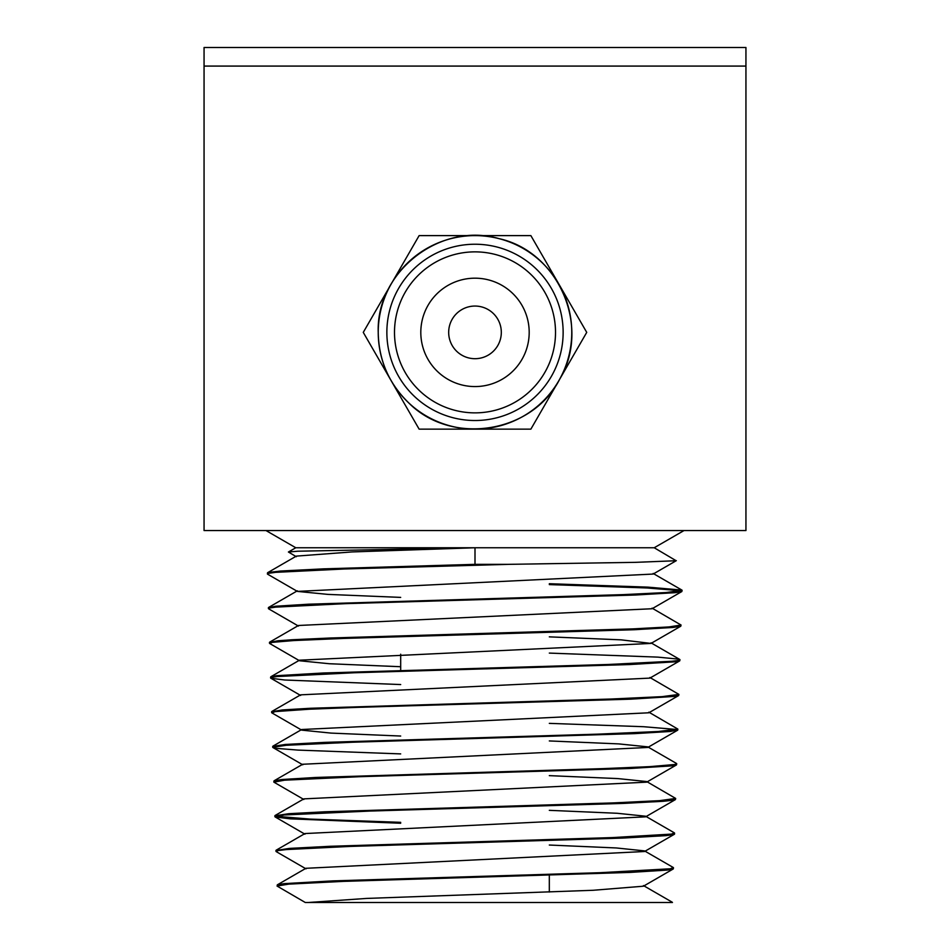 <?xml version="1.0" encoding="UTF-8"?>
<svg xmlns="http://www.w3.org/2000/svg" width="950" height="950" viewBox="0 0 950 950"><rect width="100%" height="100%" fill="white"/><g stroke="black" fill="none" stroke-linecap="round" stroke-linejoin="round"><path stroke-width="1.43" d="M298.478 626.086L268.66 608.843L269.562 608L275.5 607.133L345.456 603.654L635.693 595.009L674.963 592.693L681.304 591.731L682.148 590.354L666.116 592.539L623.485 594.617L308.702 604.188L275.488 606.242L268.387 607.763M681.471 590.793L647.14 587.979L549.314 584.594M549.314 583.716L648.066 587.148L681.91 590.092L653.137 573.456L653.137 574.061L297.374 591.399L267.544 574.156L268.517 573.313L275.5 572.351L344.826 568.967L508.155 564.347L475 564.347L323.653 568.848L280.535 571.033L268.078 572.529L267.342 573.859M400.686 666.722L329.389 663.741L299.547 660.761L269.717 643.518L272.27 642.354L293.823 640.549L342.997 638.447L634.232 629.719L672.921 627.475L680.639 626.276L681.067 625.041L668.919 626.941L632.854 628.888L330.042 638.02L291.911 639.766L278.243 640.751L269.479 642.378M652.068 608.143L681.067 625.041M400.686 684.558L284.691 680.01L270.845 678.241L272.127 677.267L277.103 676.543L354.124 672.766L629.494 664.561L674.963 661.829L679.725 660.867L679.986 659.716M549.314 653.089L657.887 657.127L679.072 659.193L679.939 659.858L677.564 660.559L671.816 661.271L608.653 664.466L323.166 673.004L276.771 675.688L270.774 676.792L270.572 677.896M400.686 736.048L331.004 733.091L301.72 730.134L271.902 712.892L275.191 711.597L309.474 709.211L357.734 707.346L630.966 699.153L674.643 696.409L678.656 695.543L678.906 694.403L662.114 696.647L611.182 699.022L310.294 708.273L282.233 709.947L271.629 711.811M649.907 677.504L678.906 694.403M677.801 729.968L677.837 729.078L658.172 731.524L597.336 734.172L323.902 742.401L285.392 744.444L272.709 746.415L272.733 747.318L286.128 745.287L352.45 742.235L634.754 733.626L670.391 731.464L677.801 729.909M677.148 729.517L643.589 726.714L549.314 723.366M272.935 746.154L301.708 729.517L648.838 712.785L648.838 712.168L677.837 729.078M303.846 799.484L273.897 782.159L284.513 780.188L359.539 776.696L629.85 768.491L671.721 765.878L676.483 764.916L676.744 763.812M400.686 753.908L297.979 750.096L276.509 748.374L272.733 747.318M549.314 740.941L618.699 743.898L647.758 746.854L676.543 763.491L674.963 764.489L649.847 766.638L603.559 768.609L316.017 777.444L281.699 779.534L274.027 780.829L273.814 781.992M400.686 823.246L290.13 818.841L275.144 816.941L284.169 814.981L370.654 811.027L623.521 803.403L662.91 801.313L672.398 800.316L675.414 799.591L675.676 798.439L659.621 800.648L614.306 802.869L324.746 811.787L288.812 813.699L274.871 815.824M549.314 775.639L617.939 778.596L646.665 781.541L675.676 798.439M306.031 868.858L276.212 851.616L278.124 850.535L286.366 849.561L350.384 846.414L622.903 838.078L665.831 835.644L673.134 834.67L674.536 834.124L674.595 833.114M275.559 816.228L310.021 819.09L400.686 822.344M549.314 810.338L617.12 813.271L645.596 816.216L674.346 832.841L671.436 834.1L612.322 837.591L330.469 846.272L289.263 848.421L275.951 850.511M669.928 902.5L672.22 902.203L643.447 885.578L643.423 886.207L593.073 890.281L366.522 898.427L308.275 902.5L305.294 902.5L277.044 886.041L288.8 884.129L343.473 881.374L630.052 872.421L667.387 870.069L673.241 868.965L673.514 867.813M549.314 845.037L616.348 847.958L644.516 850.891L673.289 867.516L670.367 868.775L600.163 872.694L332.821 880.887L284.466 883.607L277.804 884.64L277.056 885.97M288.456 551.986L295.783 547.758L475 547.758L297.789 551.214L288.408 552.009L296.305 556.712M400.686 670.439L400.686 654.206M475 564.347L475 547.758L654.217 547.758L676.115 560.726L635.954 562.329L508.155 564.347M475 547.758L351.904 551.938L296.305 556.118L267.52 572.755M297.374 591.399L327.892 594.391L400.686 597.396M681.91 591.494L652.08 608.736L298.478 625.48L269.705 642.117M549.314 636.856L621.027 639.837L651.011 643.423L299.464 660.203M679.725 660.867L649.895 678.11L300.616 694.842L271.831 711.479M677.599 730.229L647.769 747.46L302.67 764.263M676.483 764.916L646.665 782.159L303.858 798.879L275.084 815.504M645.596 816.216L645.596 816.834L304.95 833.554L276.165 850.191M674.357 834.278L644.539 851.509L305.912 868.3M672.446 902.5L308.275 902.5M204.06 47.5L745.94 47.5L204.06 47.5L204.06 530.551L745.94 530.551L745.94 47.5M363.268 332.381L419.128 235.612L530.872 235.612L586.732 332.381L530.872 429.139L419.128 429.139L363.268 332.381M405.282 372.626A80.513 80.513 0 0 1 454.159 254.612A80.513 80.513 0 0 1 555.513 332.381A80.513 80.513 0 0 1 405.282 372.626M428.07 359.468A54.186 54.186 0 0 1 475 278.184A54.186 54.186 0 0 1 521.93 359.468A54.186 54.186 0 0 1 428.07 359.468M501.315 332.381A26.315 26.315 0 0 1 461.843 355.169A26.315 26.315 0 0 1 461.843 309.581A26.315 26.315 0 0 1 501.315 332.381M378.231 332.381A96.769 96.769 0 0 0 549.124 394.571A96.769 96.769 0 0 0 508.096 241.442A96.769 96.769 0 0 0 378.231 332.381C376.058 271.498 440.646 221.409 499.059 238.652C558.564 251.679 591.031 326.693 559.799 378.991C532.38 433.39 451.642 446.168 408.761 402.919C388.871 383.61 378.694 360.098 378.231 332.381M204.06 66.084L745.94 66.084M386.864 332.381A88.136 88.136 0 0 0 475 420.517A88.136 88.136 0 0 0 563.136 332.381A88.136 88.136 0 0 0 475 244.233A88.136 88.136 0 0 0 386.864 332.381M268.423 608.582L268.387 607.703M269.491 643.269L269.467 642.378M271.652 712.631L271.629 711.74M274.894 816.679L274.871 815.777M275.975 851.354L275.951 850.452M549.314 875.247L549.314 892.038M654.217 547.758L684.012 530.551M295.783 547.758L265.988 530.551M653.137 574.061L676.317 560.654M651.011 643.423L680.829 626.181M300.616 695.447L270.786 678.205M648.838 712.785L678.656 695.543M302.789 764.809L272.971 747.567M645.596 816.834L675.414 799.591M304.95 834.183L275.144 816.941M643.423 886.207L673.241 868.965M297.374 590.805L268.601 607.442M651.011 642.829L679.784 659.466M299.559 660.155L270.774 676.792M302.801 764.192L274.027 780.829M306.043 868.229L277.281 884.866"/></g></svg>
